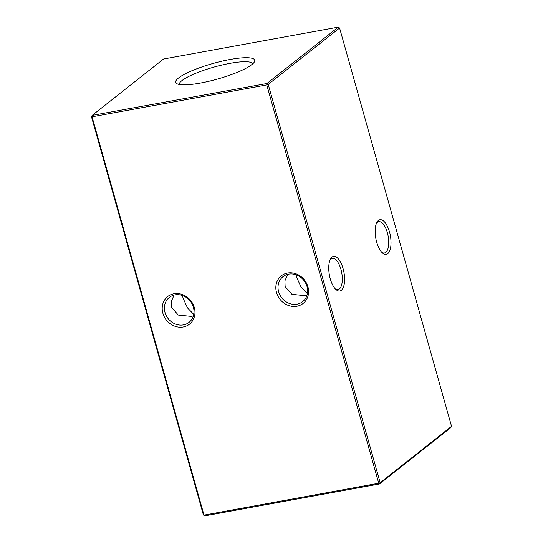 <?xml version="1.0" encoding="UTF-8"?>
<svg xmlns="http://www.w3.org/2000/svg" width="543" height="543" viewBox="0 0 543 543"><rect width="100%" height="100%" fill="white"/><g stroke="black" fill="none" stroke-linecap="round" stroke-linejoin="round"><path stroke-width="0.81" d="M387.756 253.656A17.593 7.398 -100.3 0 1 382.51 253.004A17.593 7.398 -100.3 0 1 375.81 238.377A17.593 7.398 -100.3 0 1 376.917 222.325A17.593 7.398 -100.3 0 1 378.417 220.444A17.593 7.398 -100.3 0 1 389.501 231.983A17.593 7.398 -100.3 0 1 387.756 253.656M381.763 252.285A15.896 6.686 79.7 0 0 384.424 252.963A15.896 6.686 79.7 0 0 385.788 252.332A15.896 6.686 79.7 0 0 387.797 234.42A15.896 6.686 79.7 0 0 378.715 221.687A15.896 6.686 79.7 0 0 377.351 222.325A15.896 6.686 79.7 0 0 376.469 223.261M341.337 290.315A17.593 7.398 -100.3 0 1 336.097 289.663A17.593 7.398 -100.3 0 1 329.391 275.036A17.593 7.398 -100.3 0 1 330.497 258.984A17.593 7.398 -100.3 0 1 332.004 257.104A17.593 7.398 -100.3 0 1 343.088 268.642A17.593 7.398 -100.3 0 1 341.337 290.315M335.35 288.944A15.896 6.686 79.7 0 0 338.004 289.623A15.896 6.686 79.7 0 0 339.368 288.985A15.896 6.686 79.7 0 0 341.377 271.079A15.896 6.686 79.7 0 0 332.302 258.346A15.896 6.686 79.7 0 0 330.938 258.977A15.896 6.686 79.7 0 0 330.056 259.921M162.88 313.243A17.593 15.584 51.7 0 1 173.916 293.77A17.593 15.584 51.7 0 1 194.292 307.508A17.593 15.584 51.7 0 1 183.249 326.981A17.593 15.584 51.7 0 1 162.88 313.243M193.396 307.297A15.896 14.077 -128.3 0 0 169.348 297.408A15.896 14.077 -128.3 0 0 165.011 312.476A15.896 14.077 -128.3 0 0 189.059 322.366A15.896 14.077 -128.3 0 0 193.396 307.297M276.509 292.514A17.593 15.584 51.7 0 1 287.546 273.041A17.593 15.584 51.7 0 1 307.915 286.785A17.593 15.584 51.7 0 1 296.878 306.252A17.593 15.584 51.7 0 1 276.509 292.514M307.019 286.568A15.896 14.077 -128.3 0 0 282.978 276.679A15.896 14.077 -128.3 0 0 278.64 291.747A15.896 14.077 -128.3 0 0 302.682 301.636A15.896 14.077 -128.3 0 0 307.019 286.568M287.688 274.358L284.926 280.826L285.116 286.629L291.93 294.34L304.867 295.67L307.019 295.188M174.059 295.087L171.296 301.555L171.493 307.358L178.308 315.069L191.238 316.399L193.396 315.917M307.386 293.675L301.073 287.118L296.709 277.473L296.091 274.806M193.763 314.397L187.45 307.84L183.086 298.202L182.462 295.535M178.593 77.954A41.03 8.111 -15.7 0 0 176.713 83.574A41.03 8.111 -15.7 0 0 212.137 80.493A41.03 8.111 -15.7 0 0 251.843 64.59A41.03 8.111 -15.7 0 0 254.491 61.712A41.03 8.111 -15.7 0 0 225.169 60.456A41.03 8.111 -15.7 0 0 178.593 77.954M252.78 63.796A38.2 7.548 -15.7 0 0 221.639 65.106A38.2 7.548 -15.7 0 0 181.986 80.568A38.2 7.548 -15.7 0 0 179.258 84.464M451.545 426.35L339.585 28.032L268.208 84.403L380.168 482.72L451.545 426.35L450.839 427.606L379.462 483.976L204.725 515.85L203.415 514.968L91.455 116.65L92.052 116.793L204.012 515.11L378.749 483.236L266.783 84.918L92.052 116.793L92.161 115.394L266.898 83.52L338.275 27.15L163.538 59.024L92.161 115.394L91.455 116.65M204.725 515.85L203.415 514.968M378.749 483.236L379.462 483.976L380.168 482.72L378.749 483.236M266.783 84.918L268.208 84.403L266.898 83.52L266.783 84.918M338.275 27.15L339.585 28.032"/></g></svg>
